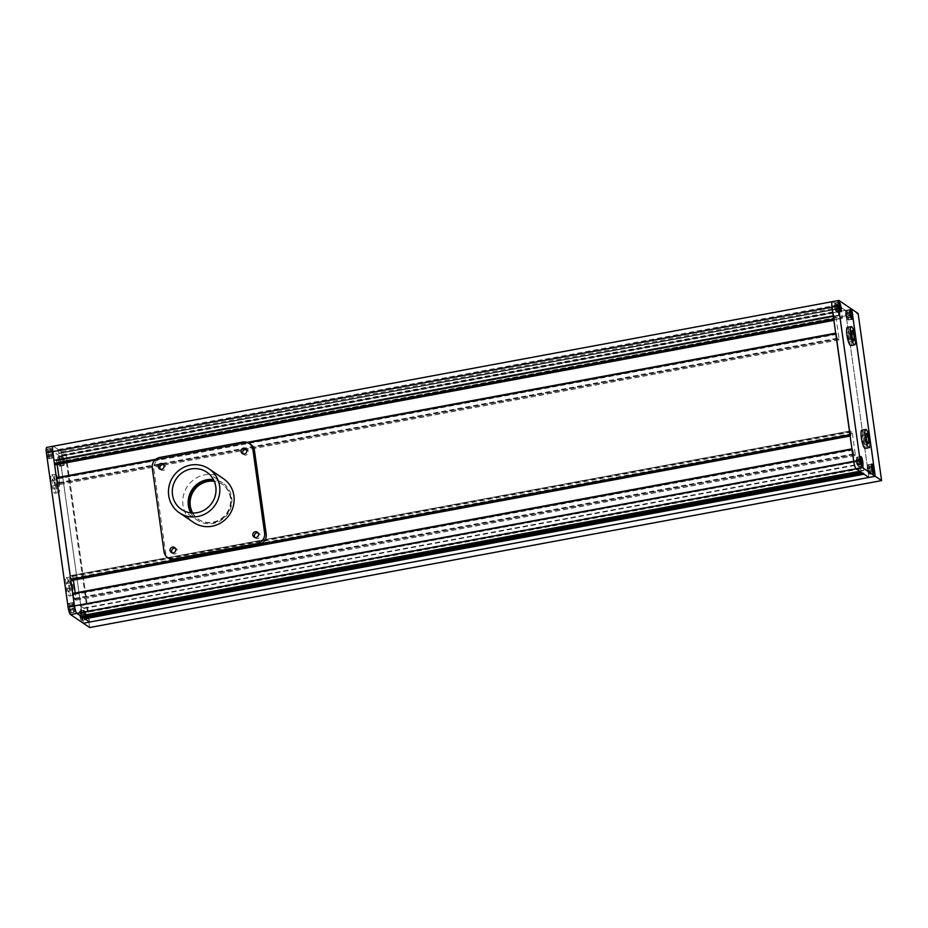 <?xml version="1.0" encoding="UTF-8"?>
<svg xmlns="http://www.w3.org/2000/svg" width="928" height="928" viewBox="0 0 928 928"><rect width="100%" height="100%" fill="white"/><g stroke="black" fill="none" stroke-linecap="round" stroke-linejoin="round"><path stroke-width="0.7" stroke-dasharray="4.64 3.48" d="M192.34 513.01A21.193 20.288 -55.8 0 0 198.116 519.135A21.193 20.288 -55.8 0 0 212.918 522.174A21.193 20.288 -55.8 0 0 230.028 505.714A21.193 20.288 -55.8 0 0 221.943 484.08A21.193 20.288 -55.8 0 0 214.124 480.959M192.734 513.022A21.193 20.288 -55.8 0 0 198.754 519.564A21.193 20.288 -55.8 0 0 213.556 522.603A21.193 20.288 -55.8 0 0 230.666 506.143A21.193 20.288 -55.8 0 0 222.581 484.509A21.193 20.288 -55.8 0 0 214.287 481.319M852.078 448.839L73.463 593.839L74.507 599.198L76.003 600.184L75.214 592.946M860.975 472.097L860.813 470.937L81.571 615.508L81.734 616.656M860.813 470.937L81.571 615.508M861.068 471.111L859.131 460.972L862.831 463.478L863.875 470.229L863.666 472.886L862.46 473.106M84.251 616.192L83.59 608.049L79.889 605.532L81.826 615.682M863.666 472.886L862.715 473.28M863.922 473.06L864.084 474.208M89.622 627.537L66.143 460.427L59.786 456.112L83.276 623.222L59.786 456.112L851.765 309.186L845.396 310.37L840.606 307.11L842.438 318.234L838.738 315.729L837.485 304.987L832.694 301.728L845.396 310.37L868.886 477.468L845.396 310.37L66.155 454.929L89.645 622.038L66.155 454.929L53.453 446.298L58.244 449.558L59.496 460.288L63.197 462.794L61.364 451.669L66.155 454.929L59.786 456.112L47.084 447.482L53.453 446.298A6.624 1.392 -100.5 0 0 53.151 446.206M840.606 307.11L61.364 451.669M840.768 308.258L61.526 452.829M840.513 308.096L61.271 452.655M63.197 462.794L842.427 318.223L63.185 462.794M58.487 453.212L837.729 308.653L58.499 453.212M58.963 453.525L838.204 308.966L58.951 453.514M837.903 306.321L58.661 450.88M837.648 306.147L58.406 450.706M837.485 304.987L58.244 449.558M833.796 319.812L834.608 320.23L834.133 315.288L836.093 317.759L839.063 338.848L838.982 339.926L837.497 338.94L835.815 333.152M57.153 464.452L56.353 460.822L54.891 459.847L55.39 464.766M56.573 477.723L58.255 483.511L59.74 484.497L58.951 477.259M850.06 435.499L850.906 435.371L850.396 430.975L852.356 433.457L855.314 454.534L855.245 455.625L853.748 454.627L852.716 449.28M73.416 580.151L72.616 576.52L71.154 575.534L71.642 580.464M72.836 593.41L73.463 593.839M57.907 481.551L58.638 486.748L57.884 488.58L56.411 485.228L55.68 480.043L56.434 478.198L57.907 481.551L54.091 482.258L54.81 487.455L58.638 486.748M73.092 589.582L72.338 591.414L70.864 588.062L70.134 582.877L70.876 581.032L72.361 584.385L73.092 589.582L69.264 590.289L68.521 592.134L72.338 591.414M68.521 592.134L67.048 588.77L66.317 583.584L67.06 581.74L68.533 585.092L72.361 584.385M68.533 585.092L69.264 590.289M67.06 581.74L70.876 581.032M66.317 583.584L70.134 582.877M67.048 588.77L70.864 588.062M66.526 577.935A9.268 1.949 -100.5 0 1 69.878 587.517A9.268 1.949 -100.5 0 1 69.484 596.054A9.268 1.949 -100.5 0 1 69.055 595.927A9.268 1.949 -100.5 0 1 65.714 586.357A9.268 1.949 -100.5 0 1 66.097 577.819A9.268 1.949 -100.5 0 1 66.526 577.935M70.342 577.228A9.268 1.949 -100.5 0 1 73.695 586.809A9.268 1.949 -100.5 0 1 73.3 595.347A9.268 1.949 -100.5 0 1 72.871 595.219A9.268 1.949 -100.5 0 1 69.53 585.649A9.268 1.949 -100.5 0 1 69.925 577.112A9.268 1.949 -100.5 0 1 70.342 577.228M54.81 487.455L54.068 489.288L52.594 485.936L51.864 480.75L52.606 478.906L56.434 478.198M52.606 478.906L54.091 482.258M51.864 480.75L55.68 480.043M52.594 485.936L56.411 485.228M54.068 489.288L57.884 488.58M52.072 475.101A9.268 1.949 -100.5 0 1 55.425 484.683A9.268 1.949 -100.5 0 1 55.03 493.22A9.268 1.949 -100.5 0 1 54.601 493.093A9.268 1.949 -100.5 0 1 51.26 483.523A9.268 1.949 -100.5 0 1 51.643 474.985A9.268 1.949 -100.5 0 1 52.072 475.101M55.889 474.394A9.268 1.949 -100.5 0 1 59.241 483.975A9.268 1.949 -100.5 0 1 58.847 492.513A9.268 1.949 -100.5 0 1 58.418 492.385A9.268 1.949 -100.5 0 1 55.077 482.815A9.268 1.949 -100.5 0 1 55.471 474.278A9.268 1.949 -100.5 0 1 55.889 474.394M74.31 609.209A2.981 0.626 -100.5 0 1 74.31 609.418L75.261 609.023A2.981 0.626 -100.5 0 1 75.261 609.244L74.31 609.418M73.869 606.297A2.981 0.626 -100.5 0 1 73.938 606.552L74.82 606.112A2.981 0.626 -100.5 0 1 74.89 606.378L73.938 606.552M73.045 604.534A2.981 0.626 -100.5 0 1 73.115 604.58L73.996 604.36A2.981 0.626 -100.5 0 1 74.066 604.406L73.115 604.58M72.662 605.694A2.981 0.626 -100.5 0 1 72.662 605.474L73.625 605.508A2.981 0.626 -100.5 0 1 73.625 605.3L72.662 605.474M73.103 608.606A2.981 0.626 -100.5 0 1 73.034 608.339L74.054 608.42A2.981 0.626 -100.5 0 1 73.996 608.165L73.034 608.339M73.927 610.357A2.981 0.626 -100.5 0 1 73.892 610.334A2.981 0.626 -100.5 0 1 73.857 610.311L74.878 610.183A2.981 0.626 -100.5 0 1 74.843 610.16A2.981 0.626 -100.5 0 1 74.808 610.137L73.857 610.311M74.878 610.183L75.261 609.244M74.054 608.42L74.808 610.137M73.625 605.508L73.996 608.165M73.996 604.36L73.625 605.3M74.82 606.112L74.066 604.406M75.261 609.023L74.89 606.378M70.087 611.123L69.252 605.184L70.087 611.123L73.904 610.415M70.296 612.654A4.64 0.974 -100.5 0 1 68.626 607.863A4.64 0.974 -100.5 0 1 68.823 603.594A4.64 0.974 -100.5 0 1 69.032 603.652A4.64 0.974 -100.5 0 1 70.702 608.443A4.64 0.974 -100.5 0 1 70.516 612.712A4.64 0.974 -100.5 0 1 70.296 612.654M73.057 608.501L69.24 609.209M72.639 605.532L68.823 606.239M73.068 604.476L69.252 605.184M73.915 606.39L70.099 607.098M74.333 609.36L70.505 610.067M74.124 611.946A4.64 0.974 79.5 0 0 74.333 612.004A4.64 0.974 79.5 0 0 74.53 607.736A4.64 0.974 79.5 0 0 72.86 602.945A4.64 0.974 79.5 0 0 72.639 602.887A4.64 0.974 79.5 0 0 72.442 607.156A4.64 0.974 79.5 0 0 74.124 611.946M84.216 616.157A2.981 0.626 -100.5 0 1 84.158 615.89L85.179 615.983A2.981 0.626 -100.5 0 1 85.109 615.716L84.158 615.89M85.04 617.909A2.981 0.626 -100.5 0 1 85.005 617.897A2.981 0.626 -100.5 0 1 84.97 617.862L86.002 617.735A2.981 0.626 -100.5 0 1 85.968 617.712A2.981 0.626 -100.5 0 1 85.933 617.688L84.97 617.862M85.422 616.76A2.981 0.626 -100.5 0 1 85.422 616.969L86.374 616.586A2.981 0.626 -100.5 0 1 86.374 616.795L81.629 617.63L81.2 618.674L80.365 612.747L81.629 617.63M84.982 613.849A2.981 0.626 -100.5 0 1 85.051 614.104L85.933 613.675A2.981 0.626 -100.5 0 1 86.002 613.93L85.051 614.104M84.158 612.086A2.981 0.626 -100.5 0 1 84.228 612.132L85.121 611.912A2.981 0.626 -100.5 0 1 85.19 611.958L84.228 612.132M83.775 613.246L84.738 613.072A2.981 0.626 -100.5 0 1 84.738 612.851L83.775 613.246A2.981 0.626 -100.5 0 1 83.775 613.025M84.738 613.072L85.109 615.716M85.121 611.912L84.738 612.851M85.933 613.675L85.19 611.958M86.374 616.586L86.002 613.93M86.002 617.735L86.374 616.795M85.179 615.983L85.933 617.688M81.409 620.206A4.64 0.974 -100.5 0 1 79.738 615.415A4.64 0.974 -100.5 0 1 79.936 611.146A4.64 0.974 -100.5 0 1 80.144 611.216A4.64 0.974 -100.5 0 1 81.826 615.995A4.64 0.974 -100.5 0 1 81.629 620.264A4.64 0.974 -100.5 0 1 81.409 620.206M83.764 613.083L79.936 613.791M84.181 612.028L80.365 612.747M85.028 613.953L81.212 614.661M85.016 617.967L81.2 618.674M84.17 616.053L80.353 616.76M85.237 619.498A4.64 0.974 79.5 0 0 85.446 619.556A4.64 0.974 79.5 0 0 85.643 615.287A4.64 0.974 79.5 0 0 83.972 610.508A4.64 0.974 79.5 0 0 83.752 610.438A4.64 0.974 79.5 0 0 83.566 614.707A4.64 0.974 79.5 0 0 85.237 619.498M62.106 458.989A2.981 0.626 -100.5 0 1 62.106 458.78L63.058 458.815A2.981 0.626 -100.5 0 1 63.058 458.606L62.106 458.78M62.547 461.9A2.981 0.626 -100.5 0 1 62.478 461.645L63.498 461.726A2.981 0.626 -100.5 0 1 63.429 461.471L62.478 461.645M63.359 463.664A2.981 0.626 -100.5 0 1 63.324 463.64L64.322 463.49A2.981 0.626 -100.5 0 1 64.287 463.466A2.981 0.626 -100.5 0 1 64.252 463.443L63.359 463.664A2.981 0.626 -100.5 0 1 63.29 463.617M63.742 462.504A2.981 0.626 -100.5 0 1 63.742 462.724L64.705 462.33A2.981 0.626 -100.5 0 1 64.693 462.55L63.742 462.724M63.301 459.592A2.981 0.626 -100.5 0 1 63.371 459.859L64.264 459.418A2.981 0.626 -100.5 0 1 64.322 459.685L63.371 459.859M62.478 457.84L63.44 457.655A2.981 0.626 -100.5 0 1 63.51 457.701L62.478 457.84A2.981 0.626 -100.5 0 1 62.547 457.887M63.44 457.655L63.058 458.606M64.264 459.418L63.51 457.701M64.705 462.33L64.322 459.685M64.322 463.49L64.693 462.55M63.498 461.726L64.252 463.443M63.058 458.815L63.429 461.471M58.684 458.49L59.52 464.429L58.684 458.49L62.501 457.782M59.74 465.96A4.64 0.974 -100.5 0 1 58.058 461.17A4.64 0.974 -100.5 0 1 58.255 456.901A4.64 0.974 -100.5 0 1 58.476 456.959A4.64 0.974 -100.5 0 1 60.146 461.75A4.64 0.974 -100.5 0 1 59.949 466.018A4.64 0.974 -100.5 0 1 59.74 465.96M63.348 459.696L59.531 460.404M63.765 462.666L59.949 463.374M63.336 463.722L59.52 464.429M62.501 461.808L58.673 462.515M62.083 458.838L58.255 459.546M63.556 465.253A4.64 0.974 79.5 0 0 63.765 465.311A4.64 0.974 79.5 0 0 63.962 461.042A4.64 0.974 79.5 0 0 62.292 456.251A4.64 0.974 79.5 0 0 62.072 456.193A4.64 0.974 79.5 0 0 61.886 460.462A4.64 0.974 79.5 0 0 63.556 465.253M52.188 452.04A2.981 0.626 -100.5 0 1 52.258 452.307L53.14 451.866A2.981 0.626 -100.5 0 1 53.209 452.122L52.258 452.307M51.365 450.289A2.981 0.626 -100.5 0 1 51.434 450.335L52.328 450.103A2.981 0.626 -100.5 0 1 52.386 450.15L51.434 450.335M50.982 451.437A2.981 0.626 -100.5 0 1 50.982 451.228L51.945 451.263A2.981 0.626 -100.5 0 1 51.945 451.043L50.982 451.228M51.423 454.349A2.981 0.626 -100.5 0 1 51.353 454.094L52.386 454.175A2.981 0.626 -100.5 0 1 52.316 453.908L51.353 454.094M52.246 456.112A2.981 0.626 -100.5 0 1 52.212 456.089A2.981 0.626 -100.5 0 1 52.177 456.066L53.198 455.926A2.981 0.626 -100.5 0 1 53.174 455.915L53.58 454.987L52.629 454.952A2.981 0.626 -100.5 0 1 52.629 455.172M52.629 454.952L53.58 454.778A2.981 0.626 -100.5 0 1 53.58 454.987M53.58 454.778L53.209 452.122M53.174 455.915A2.981 0.626 -100.5 0 1 53.14 455.88L52.177 456.066M52.386 454.175L53.14 455.88M51.945 451.263L52.316 453.908M52.328 450.103L51.945 451.043M53.14 451.866L52.386 450.15M48.418 452.852L48.407 456.878L47.572 450.938L48.418 452.852L52.235 452.145M48.616 458.409A4.64 0.974 -100.5 0 1 46.945 453.618A4.64 0.974 -100.5 0 1 47.142 449.349A4.64 0.974 -100.5 0 1 47.351 449.407A4.64 0.974 -100.5 0 1 49.033 454.198A4.64 0.974 -100.5 0 1 48.836 458.467A4.64 0.974 -100.5 0 1 48.616 458.409M52.652 455.114L48.836 455.822M52.223 456.158L48.407 456.878M51.376 454.244L47.56 454.952M50.959 451.275L47.142 451.994M51.388 450.231L47.572 450.938M52.444 457.69A4.64 0.974 79.5 0 0 52.652 457.759A4.64 0.974 79.5 0 0 52.85 453.49A4.64 0.974 79.5 0 0 51.179 448.7A4.64 0.974 79.5 0 0 50.959 448.642A4.64 0.974 79.5 0 0 50.762 452.91A4.64 0.974 79.5 0 0 52.444 457.69M48.65 458.594A4.837 1.021 -100.5 0 1 46.899 453.606A4.837 1.021 -100.5 0 1 47.108 449.152A4.837 1.021 -100.5 0 1 47.328 449.21A4.837 1.021 -100.5 0 1 49.068 454.21A4.837 1.021 -100.5 0 1 48.871 458.652A4.837 1.021 -100.5 0 1 48.65 458.594M52.467 457.887A4.837 1.021 -100.5 0 1 50.727 452.887A4.837 1.021 -100.5 0 1 50.924 448.444A4.837 1.021 -100.5 0 1 51.144 448.502A4.837 1.021 -100.5 0 1 52.896 453.502A4.837 1.021 -100.5 0 1 52.687 457.945A4.837 1.021 -100.5 0 1 52.467 457.887M70.331 612.851A4.837 1.021 -100.5 0 1 68.579 607.852A4.837 1.021 -100.5 0 1 68.788 603.397A4.837 1.021 -100.5 0 1 69.008 603.467A4.837 1.021 -100.5 0 1 70.748 608.455A4.837 1.021 -100.5 0 1 70.551 612.909A4.837 1.021 -100.5 0 1 70.331 612.851M74.147 612.144A4.837 1.021 -100.5 0 1 72.396 607.144A4.837 1.021 -100.5 0 1 72.604 602.69A4.837 1.021 -100.5 0 1 72.825 602.759A4.837 1.021 -100.5 0 1 74.576 607.747A4.837 1.021 -100.5 0 1 74.368 612.202A4.837 1.021 -100.5 0 1 74.147 612.144M81.444 620.403A4.837 1.021 -100.5 0 1 79.692 615.403A4.837 1.021 -100.5 0 1 79.901 610.96A4.837 1.021 -100.5 0 1 80.121 611.018A4.837 1.021 -100.5 0 1 81.873 616.018A4.837 1.021 -100.5 0 1 81.664 620.461A4.837 1.021 -100.5 0 1 81.444 620.403M85.26 619.695A4.837 1.021 -100.5 0 1 83.52 614.696A4.837 1.021 -100.5 0 1 83.717 610.253A4.837 1.021 -100.5 0 1 83.938 610.311A4.837 1.021 -100.5 0 1 85.689 615.299A4.837 1.021 -100.5 0 1 85.48 619.753A4.837 1.021 -100.5 0 1 85.26 619.695M59.763 466.146A4.837 1.021 -100.5 0 1 58.023 461.158A4.837 1.021 -100.5 0 1 58.22 456.704A4.837 1.021 -100.5 0 1 58.441 456.762A4.837 1.021 -100.5 0 1 60.192 461.761A4.837 1.021 -100.5 0 1 59.984 466.216A4.837 1.021 -100.5 0 1 59.763 466.146M63.58 465.438A4.837 1.021 -100.5 0 1 61.84 460.45A4.837 1.021 -100.5 0 1 62.037 455.996A4.837 1.021 -100.5 0 1 62.269 456.054A4.837 1.021 -100.5 0 1 64.009 461.054A4.837 1.021 -100.5 0 1 63.8 465.508A4.837 1.021 -100.5 0 1 63.58 465.438M865.058 442.656L864.328 437.459L862.854 434.107L862.112 435.951L862.843 441.136L864.316 444.489L865.058 442.656L867.448 442.215M849.886 334.625L848.401 331.273L847.658 333.117L848.389 338.302L849.862 341.655L850.616 339.822L849.886 334.625L851.742 334.277M852.994 339.381L850.616 339.822M853.679 340.947L849.862 341.655M852.206 337.595L848.389 338.302M851.475 332.398L847.658 333.117M852.229 330.565L848.401 331.273M850.825 345.587A9.268 1.949 79.5 0 0 851.22 337.05A9.268 1.949 79.5 0 0 847.867 327.468A9.268 1.949 79.5 0 0 847.438 327.352M868.132 443.781L864.316 444.489M866.659 440.429L862.843 441.136M865.928 435.232L862.112 435.951M866.671 433.399L862.854 434.107M866.195 437.111L864.328 437.459M865.279 448.421A9.268 1.949 79.5 0 0 865.673 439.884A9.268 1.949 79.5 0 0 862.321 430.302A9.268 1.949 79.5 0 0 861.892 430.186M836.592 306.797A2.981 0.626 79.5 0 0 836.522 306.53L835.641 306.971A2.981 0.626 79.5 0 0 835.571 306.704L836.522 306.53M836.963 309.662A2.981 0.626 79.5 0 0 836.963 309.442L836.012 309.836A2.981 0.626 79.5 0 0 836.012 309.616L836.963 309.442M836.511 310.555A2.981 0.626 79.5 0 0 836.58 310.602L835.56 310.729A2.981 0.626 79.5 0 0 835.629 310.776L836.58 310.602M835.699 308.583A2.981 0.626 79.5 0 0 835.757 308.838L834.736 308.757A2.981 0.626 79.5 0 0 834.806 309.024L835.757 308.838M835.328 305.718A2.981 0.626 79.5 0 0 835.328 305.927L834.365 305.892A2.981 0.626 79.5 0 0 834.365 306.112L835.328 305.927M835.768 304.825A2.981 0.626 79.5 0 0 835.734 304.79L834.817 304.999A2.981 0.626 79.5 0 0 834.782 304.976A2.981 0.626 79.5 0 0 834.748 304.952L835.699 304.778A2.981 0.626 79.5 0 0 835.699 304.778M834.817 304.999L835.571 306.704M834.365 305.892L834.748 304.952M834.736 308.757L834.365 306.112M835.56 310.729L834.806 309.024M836.012 309.836L835.629 310.776M835.641 306.971L836.012 309.616M835.722 304.72L839.55 304.013M835.304 305.776L839.121 305.068M835.722 308.746L839.538 308.026M836.557 310.66L840.385 309.952M836.986 309.604L839.979 309.047M836.569 306.634L839.272 306.136M835.513 303.189A4.64 0.974 -100.5 0 1 837.184 307.98A4.64 0.974 -100.5 0 1 836.986 312.249A4.64 0.974 -100.5 0 1 836.778 312.191A4.64 0.974 -100.5 0 1 835.107 307.4A4.64 0.974 -100.5 0 1 835.293 303.131A4.64 0.974 -100.5 0 1 835.513 303.189M846.44 313.27A2.981 0.626 79.5 0 0 846.44 313.49L845.478 313.444A2.981 0.626 79.5 0 0 845.478 313.664L846.44 313.49M846.881 312.376A2.981 0.626 79.5 0 0 846.858 312.353A2.981 0.626 79.5 0 0 846.823 312.33L845.93 312.55A2.981 0.626 79.5 0 0 845.895 312.527A2.981 0.626 79.5 0 0 845.86 312.504L846.823 312.33M847.705 314.348A2.981 0.626 79.5 0 0 847.635 314.082L846.754 314.522A2.981 0.626 79.5 0 0 846.684 314.267L847.635 314.082M848.076 317.214A2.981 0.626 79.5 0 0 848.076 316.993L847.125 317.388A2.981 0.626 79.5 0 0 847.125 317.179L848.076 316.993M847.635 318.107A2.981 0.626 79.5 0 0 847.693 318.153L846.672 318.281A2.981 0.626 79.5 0 0 846.742 318.327L847.693 318.153M846.812 316.135L845.86 316.309A2.981 0.626 79.5 0 0 845.918 316.576L846.812 316.135A2.981 0.626 79.5 0 0 846.881 316.402M845.86 316.309L845.478 313.664M846.672 318.281L845.918 316.576M847.125 317.388L846.742 318.327M846.754 314.522L847.125 317.179M845.93 312.55L846.684 314.267M845.478 313.444L845.86 312.504M846.835 316.297L850.651 315.59M847.682 318.211L851.498 317.504M848.099 317.156L851.104 316.599M847.682 314.186L850.384 313.687M846.846 312.272L850.663 311.564M846.417 313.328L850.234 312.62M846.626 310.741A4.64 0.974 -100.5 0 1 848.296 315.532A4.64 0.974 -100.5 0 1 848.099 319.8A4.64 0.974 -100.5 0 1 847.89 319.742A4.64 0.974 -100.5 0 1 846.22 314.952A4.64 0.974 -100.5 0 1 846.417 310.683A4.64 0.974 -100.5 0 1 846.626 310.741M868.492 470.392A2.981 0.626 79.5 0 0 868.562 470.647L867.529 470.566A2.981 0.626 79.5 0 0 867.599 470.821L868.562 470.647M868.121 467.526A2.981 0.626 79.5 0 0 868.121 467.735L867.158 467.7A2.981 0.626 79.5 0 0 867.158 467.909L868.121 467.735M868.562 466.633A2.981 0.626 79.5 0 0 868.527 466.598L867.61 466.807A2.981 0.626 79.5 0 0 867.576 466.784A2.981 0.626 79.5 0 0 867.541 466.761L868.562 466.633A2.981 0.626 79.5 0 0 868.492 466.587M869.385 468.605A2.981 0.626 79.5 0 0 869.316 468.338L868.434 468.779A2.981 0.626 79.5 0 0 868.364 468.512L869.316 468.338M869.756 471.47A2.981 0.626 79.5 0 0 869.756 471.25L868.805 471.644A2.981 0.626 79.5 0 0 868.805 471.424L869.756 471.25M869.304 472.364L868.353 472.538A2.981 0.626 79.5 0 0 868.422 472.584L869.304 472.364A2.981 0.626 79.5 0 0 869.374 472.41M868.353 472.538L867.599 470.821M868.805 471.644L868.422 472.584M868.434 468.779L868.805 471.424M867.61 466.807L868.364 468.512M867.158 467.7L867.541 466.761M867.529 470.566L867.158 467.909M869.35 472.456L873.178 471.749M869.78 471.412L872.772 470.856M869.362 468.443L872.065 467.944M868.515 466.529L872.343 465.821M868.098 467.573L871.914 466.865M868.515 470.542L872.332 469.835M868.306 464.998A4.64 0.974 -100.5 0 1 869.977 469.788A4.64 0.974 -100.5 0 1 869.78 474.057A4.64 0.974 -100.5 0 1 869.571 473.988A4.64 0.974 -100.5 0 1 867.9 469.208A4.64 0.974 -100.5 0 1 868.086 464.94A4.64 0.974 -100.5 0 1 868.306 464.998M858.644 463.907A2.981 0.626 79.5 0 0 858.644 463.698L857.692 464.093A2.981 0.626 79.5 0 0 857.692 463.872L858.644 463.698M858.191 464.8A2.981 0.626 79.5 0 0 858.261 464.847L857.24 464.986A2.981 0.626 79.5 0 0 857.31 465.032L858.261 464.847M857.368 462.828A2.981 0.626 79.5 0 0 857.437 463.095L856.416 463.014A2.981 0.626 79.5 0 0 856.486 463.269L857.437 463.095M856.996 459.963A2.981 0.626 79.5 0 0 856.996 460.184L856.045 460.149A2.981 0.626 79.5 0 0 856.045 460.358L856.996 460.184M857.449 459.07A2.981 0.626 79.5 0 0 857.414 459.047A2.981 0.626 79.5 0 0 857.379 459.024L856.498 459.256A2.981 0.626 79.5 0 0 856.463 459.221L857.252 460.961L858.272 461.042A2.981 0.626 79.5 0 0 858.203 460.787M858.272 461.042L857.321 461.228A2.981 0.626 79.5 0 0 857.252 460.961M857.321 461.228L857.692 463.872M856.463 459.221A2.981 0.626 79.5 0 0 856.428 459.209L857.379 459.024M856.045 460.149L856.428 459.209M856.416 463.014L856.045 460.358M857.24 464.986L856.486 463.269M857.692 464.093L857.31 465.032M858.249 460.891L860.952 460.381M857.402 458.966L861.23 458.258M856.973 460.021L860.801 459.314M857.391 462.991L861.219 462.283M858.238 464.905L862.054 464.197M858.667 463.861L861.66 463.304M857.194 457.446A4.64 0.974 -100.5 0 1 858.864 462.225A4.64 0.974 -100.5 0 1 858.667 466.494A4.64 0.974 -100.5 0 1 858.458 466.436A4.64 0.974 -100.5 0 1 856.776 461.645A4.64 0.974 -100.5 0 1 856.973 457.376A4.64 0.974 -100.5 0 1 857.194 457.446M832.393 301.646A6.624 1.392 -100.5 0 1 832.694 301.728L53.453 446.298M857.159 457.249A4.837 1.021 79.5 0 0 856.938 457.191A4.837 1.021 79.5 0 0 856.741 461.634A4.837 1.021 79.5 0 0 858.481 466.633A4.837 1.021 79.5 0 0 858.702 466.691A4.837 1.021 79.5 0 0 858.91 462.237A4.837 1.021 79.5 0 0 857.159 457.249M835.478 302.992A4.837 1.021 79.5 0 0 835.258 302.934A4.837 1.021 79.5 0 0 835.061 307.388A4.837 1.021 79.5 0 0 836.801 312.376A4.837 1.021 79.5 0 0 837.021 312.446A4.837 1.021 79.5 0 0 837.23 307.992A4.837 1.021 79.5 0 0 835.478 302.992M846.603 310.555A4.837 1.021 79.5 0 0 846.382 310.486A4.837 1.021 79.5 0 0 846.174 314.94A4.837 1.021 79.5 0 0 847.914 319.928A4.837 1.021 79.5 0 0 848.146 319.998A4.837 1.021 79.5 0 0 848.343 315.543A4.837 1.021 79.5 0 0 846.603 310.555M868.283 464.8A4.837 1.021 79.5 0 0 868.051 464.742A4.837 1.021 79.5 0 0 867.854 469.185A4.837 1.021 79.5 0 0 869.594 474.185A4.837 1.021 79.5 0 0 869.814 474.243A4.837 1.021 79.5 0 0 870.023 469.8A4.837 1.021 79.5 0 0 868.283 464.8M66.143 460.427L858.11 313.502M190.762 512.882A22.516 21.553 -55.8 0 0 197.374 520.225A22.516 21.553 -55.8 0 0 213.104 523.462A22.516 21.553 -55.8 0 0 231.281 505.969A22.516 21.553 -55.8 0 0 222.685 482.978A22.516 21.553 -55.8 0 0 213.428 479.532M223.335 478.616A26.494 25.358 -55.8 0 0 204.833 474.823A26.494 25.358 -55.8 0 0 183.454 495.401A26.494 25.358 -55.8 0 0 193.558 522.441M254.91 537.486A2.981 2.854 -55.8 0 0 260.095 536.28A2.981 2.854 -55.8 0 0 258.065 532.846M172.156 552.844A2.981 2.854 -55.8 0 0 177.329 551.638A2.981 2.854 -55.8 0 0 175.311 548.193M243.171 453.931A2.981 2.854 -55.8 0 0 248.356 452.725A2.981 2.854 -55.8 0 0 246.326 449.291M160.405 469.29A2.981 2.854 -55.8 0 0 165.59 468.083A2.981 2.854 -55.8 0 0 163.56 464.65M250.757 444.477A9.268 8.874 -55.8 0 0 244.273 443.155L161.518 458.513A9.268 8.874 -55.8 0 0 153.862 469.162L165.613 552.717A9.268 8.874 -55.8 0 0 169.314 558.726M860.743 468.802L81.502 613.362M860.592 468.35L81.351 612.909M860.152 468.048L80.898 612.608M860.001 467.596L80.759 612.155M859.108 461.297L79.866 605.856M79.889 605.532L859.131 460.972L79.912 605.543M862.831 463.478L83.59 608.049M862.982 463.93L83.74 608.49M863.875 470.229L84.634 614.788M84.61 615.125L863.852 470.554L84.587 615.113M84.123 614.812L863.365 470.241L84.146 614.812M863.342 470.566L84.1 615.136M840.838 310.404L61.596 454.964M840.988 310.857L61.747 455.416M841.429 311.158L62.188 455.718M841.58 311.611L62.338 456.17M842.462 317.91L63.22 462.469M838.738 315.729L59.496 460.288M838.587 315.276L59.346 459.836M837.706 308.978L58.464 453.537M838.228 308.63L58.986 453.2M834.643 319.684L55.402 464.244M834.098 315.822L54.856 460.392M54.891 459.847L834.133 315.288L54.926 459.859M835.594 316.262L56.353 460.822M836.093 317.759L56.852 462.33M839.063 338.848L59.821 483.407M838.924 339.915L59.682 484.474M837.497 338.94L58.255 483.511M837.242 338.198L58 482.757M836.696 334.335L57.455 478.894M836.453 333.581L57.211 478.152M247.092 442.378L155.834 459.302L247.057 442.366M247.985 442.726L155.08 459.963M260.629 544.052L173.64 560.187M850.906 435.371L71.653 579.93M850.361 431.52L71.12 576.079M850.431 430.975L71.189 575.546L850.396 430.975M851.858 431.949L72.616 576.52M852.356 433.457L73.115 578.016M855.314 454.534L76.073 599.094M855.175 455.602L75.934 600.172M853.748 454.627L74.507 599.198M853.505 453.885L74.263 598.444M852.96 450.022L73.718 594.593M832.694 301.728L839.063 300.556M164.024 551.638L165.613 552.717M152.273 468.083L153.862 469.162M159.929 457.423L161.518 458.513M242.695 442.076L244.273 443.155M198.754 519.564L198.116 519.135M838.982 339.926L59.74 484.497M855.245 455.625L76.003 600.184M222.581 484.509L221.943 484.08M69.484 596.054L73.3 595.347M55.03 493.22L58.847 492.513M74.333 612.004L70.516 612.712M85.446 619.556L81.629 620.264M63.765 465.311L59.949 466.018M52.652 457.759L48.836 458.467M50.924 448.444L47.108 449.152M72.604 602.69L68.788 603.397M83.717 610.253L79.901 610.96M62.037 455.996L58.22 456.704M63.8 465.508L59.984 466.216M85.48 619.753L81.664 620.461M74.368 612.202L70.551 612.909M52.687 457.945L48.871 458.652M50.959 448.642L47.142 449.349M62.072 456.193L58.255 456.901M83.752 610.438L79.936 611.146M72.639 602.887L68.823 603.594M51.643 474.985L55.471 474.278M66.097 577.819L69.925 577.112M836.986 312.249L840.524 311.588M848.099 319.8L851.637 319.139M869.78 474.057L873.318 473.396M858.667 466.494L862.205 465.844M856.938 457.191L860.755 456.472M835.258 302.934L839.086 302.226M846.382 310.486L850.199 309.778M868.051 464.742L871.879 464.035M869.814 474.243L873.642 473.535M848.146 319.998L851.962 319.29M837.021 312.446L840.849 311.738M858.702 466.691L862.53 465.984M856.973 457.376L860.511 456.727M868.086 464.94L871.624 464.278M846.417 310.683L849.944 310.022M835.293 303.131L838.831 302.47M181.494 509.437L197.374 520.225M257.369 532.162L258.958 533.24M174.615 547.52L176.192 548.599M245.63 448.607L247.219 449.686M162.864 463.965L164.453 465.044M159.512 468.895L161.101 469.974M242.278 453.537L243.867 454.616M171.262 552.45L172.852 553.529M254.017 537.092L255.606 538.17M206.816 472.19L222.685 482.978"/><path stroke-width="1.39" d="M214.124 480.959A21.193 20.288 -55.8 0 0 207.141 481.04A21.193 20.288 -55.8 0 0 192.34 513.01M214.287 481.319A21.193 20.288 -55.8 0 0 207.779 481.47A21.193 20.288 -55.8 0 0 192.734 513.022M852.043 448.839L853.69 461.332A6.624 1.392 79.5 0 0 856.184 468.837L860.975 472.097L81.734 616.656L76.931 613.396A6.624 1.392 -100.5 0 1 74.449 605.891L72.802 593.398L851.939 448.874L72.802 593.398M862.46 473.106L84.425 617.445L84.251 616.192M862.715 473.28L84.425 617.445M55.39 464.766L54.45 463.594L52.768 451.646L74.449 605.891A6.624 1.392 79.5 0 0 76.931 613.396L89.645 622.038L868.886 477.468L864.084 474.208L84.842 618.779L84.68 617.619M832.694 301.728A6.624 1.392 79.5 0 0 832.393 301.646L838.75 300.463A6.624 1.392 79.5 0 1 839.063 300.556L851.765 309.186L875.243 476.296L868.886 477.468L856.184 468.837L70.574 614.58L83.276 623.222L89.645 622.038L84.842 618.779M70.574 614.58A6.624 1.392 -100.5 0 1 68.08 607.074L860.059 460.149A6.624 1.392 79.5 0 0 862.541 467.654L856.184 468.837A6.624 1.392 -100.5 0 1 853.69 461.332L832.01 307.075A6.624 1.392 -100.5 0 1 832.393 301.646A6.624 1.392 79.5 0 0 832.01 307.075L833.936 319.789M838.75 300.463A6.624 1.392 79.5 0 0 838.378 305.904L52.768 451.646A6.624 1.392 -100.5 0 1 53.151 446.206A6.624 1.392 79.5 0 0 52.768 451.646L46.4 452.829A6.624 1.392 -100.5 0 1 46.783 447.389L53.151 446.206A6.624 1.392 79.5 0 1 53.453 446.298M58.951 477.259L57.153 464.452M835.792 333.14L850.199 435.476M71.595 580.464L850.129 436.032L71.618 580.476L70.702 579.292L56.538 477.711L155.834 459.302L56.538 477.711M75.214 592.946L73.416 580.151M46.4 452.829L68.08 607.074M854.433 339.114L853.702 333.918L852.229 330.565L851.475 332.398L852.206 337.595L853.679 340.947L854.433 339.114L852.994 339.381M853.702 333.918L851.742 334.277M854.224 344.752A9.268 1.949 79.5 0 0 854.642 344.868A9.268 1.949 79.5 0 0 855.036 336.342A9.268 1.949 79.5 0 0 851.684 326.76A9.268 1.949 79.5 0 0 851.266 326.644A9.268 1.949 79.5 0 0 850.872 335.17A9.268 1.949 79.5 0 0 854.224 344.752M851.266 326.644L847.438 327.352A9.268 1.949 79.5 0 0 847.055 335.89A9.268 1.949 79.5 0 0 850.396 345.46A9.268 1.949 79.5 0 0 850.825 345.587L854.642 344.868M868.886 441.948L868.156 436.752L866.671 433.399L865.928 435.232L866.659 440.429L868.132 443.781L868.886 441.948L867.448 442.215M868.156 436.752L866.195 437.111M868.666 447.586A9.268 1.949 79.5 0 0 869.095 447.702A9.268 1.949 79.5 0 0 869.49 439.176A9.268 1.949 79.5 0 0 866.137 429.594A9.268 1.949 79.5 0 0 865.72 429.478A9.268 1.949 79.5 0 0 865.325 438.004A9.268 1.949 79.5 0 0 868.666 447.586M865.72 429.478L861.892 430.186A9.268 1.949 79.5 0 0 861.509 438.724A9.268 1.949 79.5 0 0 864.85 448.294A9.268 1.949 79.5 0 0 865.279 448.421L869.095 447.702M839.55 304.013L840.385 309.952L839.55 304.013M839.33 302.482A4.64 0.974 79.5 0 0 839.121 302.424A4.64 0.974 79.5 0 0 838.924 306.692A4.64 0.974 79.5 0 0 840.594 311.483A4.64 0.974 79.5 0 0 840.814 311.541A4.64 0.974 79.5 0 0 841 307.272A4.64 0.974 79.5 0 0 839.33 302.482M839.979 309.047L840.803 308.896M839.272 306.136L840.385 305.927M850.234 312.62L851.498 317.504L851.51 313.478L850.663 311.564L850.234 312.62M850.442 310.033A4.64 0.974 79.5 0 0 850.234 309.975A4.64 0.974 79.5 0 0 850.036 314.244A4.64 0.974 79.5 0 0 851.707 319.035A4.64 0.974 79.5 0 0 851.927 319.093A4.64 0.974 79.5 0 0 852.124 314.824A4.64 0.974 79.5 0 0 850.442 310.033M851.104 316.599L851.927 316.448M850.384 313.687L851.51 313.478M873.178 471.749L872.343 465.821L873.178 471.749M872.123 464.29A4.64 0.974 79.5 0 0 871.914 464.232A4.64 0.974 79.5 0 0 871.717 468.489A4.64 0.974 79.5 0 0 873.387 473.28A4.64 0.974 79.5 0 0 873.608 473.338A4.64 0.974 79.5 0 0 873.793 469.081A4.64 0.974 79.5 0 0 872.123 464.29M872.772 470.856L873.596 470.705M872.065 467.944L873.178 467.735M862.483 463.142L861.23 458.258L861.219 462.283L862.054 464.197L862.483 463.142L861.66 463.304M861.01 456.727A4.64 0.974 79.5 0 0 860.801 456.669A4.64 0.974 79.5 0 0 860.604 460.938A4.64 0.974 79.5 0 0 862.274 465.728A4.64 0.974 79.5 0 0 862.483 465.786A4.64 0.974 79.5 0 0 862.68 461.518A4.64 0.974 79.5 0 0 861.01 456.727M860.952 460.381L862.066 460.184M860.987 456.541A4.837 1.021 79.5 0 0 860.755 456.472A4.837 1.021 79.5 0 0 860.558 460.926A4.837 1.021 79.5 0 0 862.298 465.926A4.837 1.021 79.5 0 0 862.53 465.984A4.837 1.021 79.5 0 0 862.727 461.529A4.837 1.021 79.5 0 0 860.987 456.541M839.306 302.284A4.837 1.021 79.5 0 0 839.086 302.226A4.837 1.021 79.5 0 0 838.877 306.681A4.837 1.021 79.5 0 0 840.617 311.669A4.837 1.021 79.5 0 0 840.849 311.738A4.837 1.021 79.5 0 0 841.046 307.284A4.837 1.021 79.5 0 0 839.306 302.284M850.419 309.836A4.837 1.021 79.5 0 0 850.199 309.778A4.837 1.021 79.5 0 0 849.99 314.232A4.837 1.021 79.5 0 0 851.742 319.22A4.837 1.021 79.5 0 0 851.962 319.29A4.837 1.021 79.5 0 0 852.159 314.836A4.837 1.021 79.5 0 0 850.419 309.836M872.1 464.093A4.837 1.021 79.5 0 0 871.879 464.035A4.837 1.021 79.5 0 0 871.67 468.478A4.837 1.021 79.5 0 0 873.422 473.477A4.837 1.021 79.5 0 0 873.642 473.535A4.837 1.021 79.5 0 0 873.84 469.092A4.837 1.021 79.5 0 0 872.1 464.093M860.059 460.149L838.378 305.904M881.6 480.611L89.622 627.537L83.276 623.222L875.243 476.296L881.6 480.611L858.11 313.502L851.765 309.186L875.243 476.296L862.541 467.654M213.428 479.532A22.516 21.553 -55.8 0 0 206.956 479.753A22.516 21.553 -55.8 0 0 190.762 512.882M191.087 468.965A22.516 21.553 -55.8 0 0 172.91 486.458A22.516 21.553 -55.8 0 0 181.494 509.437A22.516 21.553 -55.8 0 0 197.223 512.662A22.516 21.553 -55.8 0 0 215.4 495.169A22.516 21.553 -55.8 0 0 206.816 472.19A22.516 21.553 -55.8 0 0 191.087 468.965M197.768 516.525A26.494 25.358 -55.8 0 0 219.147 495.946A26.494 25.358 -55.8 0 0 209.044 468.907A26.494 25.358 -55.8 0 0 190.542 465.102A26.494 25.358 -55.8 0 0 169.163 485.68A26.494 25.358 -55.8 0 0 179.266 512.72A26.494 25.358 -55.8 0 0 197.768 516.525M179.266 512.72L193.558 522.441A26.494 25.358 -55.8 0 0 212.06 526.234A26.494 25.358 -55.8 0 0 233.438 505.656A26.494 25.358 -55.8 0 0 223.335 478.616L209.044 468.907M258.065 532.846A2.981 2.854 -55.8 0 0 254.91 537.486M256.105 537.521A2.981 2.854 -55.8 0 0 257.369 532.162A2.981 2.854 -55.8 0 0 252.88 534.052A2.981 2.854 -55.8 0 0 256.105 537.521M175.311 548.193A2.981 2.854 -55.8 0 0 172.156 552.844M173.339 552.868A2.981 2.854 -55.8 0 0 174.615 547.52A2.981 2.854 -55.8 0 0 170.126 549.399A2.981 2.854 -55.8 0 0 173.339 552.868M246.326 449.291A2.981 2.854 -55.8 0 0 243.171 453.931M244.366 453.966A2.981 2.854 -55.8 0 0 245.63 448.607A2.981 2.854 -55.8 0 0 241.141 450.498A2.981 2.854 -55.8 0 0 244.366 453.966M163.56 464.65A2.981 2.854 -55.8 0 0 160.405 469.29M161.6 469.324A2.981 2.854 -55.8 0 0 162.864 463.965A2.981 2.854 -55.8 0 0 158.375 465.844A2.981 2.854 -55.8 0 0 161.6 469.324M152.273 468.083L164.024 551.638A9.268 8.874 -55.8 0 0 174.197 558.981L256.963 543.622A9.268 8.874 -55.8 0 0 264.608 532.974L252.868 449.419A9.268 8.874 -55.8 0 0 242.695 442.076L159.929 457.423A9.268 8.874 -55.8 0 0 152.273 468.083M167.724 557.647L169.314 558.726A9.268 8.874 -55.8 0 0 175.786 560.06L258.552 544.701A9.268 8.874 -55.8 0 0 266.197 534.052L254.458 450.498A9.268 8.874 -55.8 0 0 250.757 444.477L249.168 443.398M852.008 449.372L72.767 593.943M833.692 319.035L54.45 463.594M833.796 319.812L54.694 464.348M55.367 464.789L833.878 320.357L55.332 464.777M835.676 333.175L247.092 442.378L835.676 333.164M835.745 333.686L247.985 442.726M155.08 459.963L56.504 478.256M849.944 434.722L260.629 544.052M173.64 560.187L70.702 579.292M850.06 435.499L70.957 580.035M252.868 449.419L254.458 450.498M264.608 532.974L266.197 534.052M256.963 543.622L258.552 544.701M174.197 558.981L175.786 560.06M832.393 301.646L53.151 446.206"/></g></svg>

